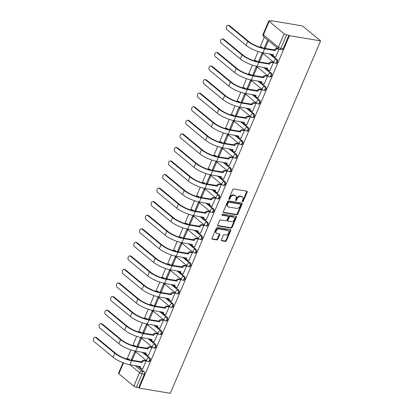 <?xml version="1.0" encoding="UTF-8"?>
<svg xmlns="http://www.w3.org/2000/svg" width="414" height="414" viewBox="0 0 414 414"><rect width="100%" height="100%" fill="white"/><g stroke="black" fill="none" stroke-linecap="round" stroke-linejoin="round"><path stroke-width="0.62" d="M242.547 201.706A0.673 0.481 129.5 0 0 243.308 201.194L247.174 192.127A0.963 0.688 129.5 0 0 247.065 191.263A0.963 0.688 129.5 0 0 246.816 191.154L233.786 188.965A0.963 0.688 129.5 0 0 232.699 189.7L228.833 198.767A0.673 0.481 129.5 0 0 229.842 198.937L230.344 197.763A3.079 2.199 129.5 0 1 233.827 195.418L234.914 195.605A3.079 2.199 129.5 0 1 235.706 195.957A3.079 2.199 129.5 0 1 236.063 198.72L235.561 199.895A0.673 0.481 129.5 0 0 236.575 200.065L237.077 198.891A3.079 2.199 129.5 0 1 240.56 196.552L241.641 196.733A3.079 2.199 129.5 0 1 242.438 197.085A3.079 2.199 129.5 0 1 242.795 199.853L242.293 201.023A0.673 0.481 129.5 0 0 242.547 201.706M242.237 201.256A0.673 0.481 129.5 0 0 242.78 200.759L246.646 191.692A0.963 0.688 129.5 0 0 246.718 191.139M228.771 198.994A0.673 0.481 129.5 0 0 229.315 198.497L229.817 197.328L230.344 197.763M235.504 200.128A0.673 0.481 129.5 0 0 236.047 199.631L236.549 198.456L237.077 198.891M135.787 346.399L134.871 345.643A1.961 1.268 -80.5 0 0 134.457 345.447L133.644 345.312A1.961 1.268 99.5 0 1 134.058 345.504L134.892 346.192M141.572 332.835L140.656 332.08A1.961 1.268 -80.5 0 0 140.237 331.883L139.425 331.749A1.961 1.268 99.5 0 1 139.844 331.945L140.677 332.628M147.358 319.277L146.437 318.521A1.961 1.268 -80.5 0 0 146.023 318.325L145.21 318.19A1.961 1.268 99.5 0 1 145.63 318.382L146.458 319.07M153.144 305.718L152.223 304.958A1.961 1.268 -80.5 0 0 151.809 304.766L150.996 304.626A1.961 1.268 99.5 0 1 151.41 304.823L152.243 305.511M158.924 292.155L158.008 291.399A1.961 1.268 -80.5 0 0 157.589 291.202L156.782 291.068A1.961 1.268 99.5 0 1 157.196 291.265L158.029 291.948M164.71 278.596L163.794 277.841A1.961 1.268 -80.5 0 0 163.375 277.644L162.562 277.504A1.961 1.268 99.5 0 1 162.981 277.701L163.815 278.389M170.496 265.032L169.574 264.277A1.961 1.268 -80.5 0 0 169.16 264.08L168.348 263.946A1.961 1.268 99.5 0 1 168.767 264.142L169.595 264.825M176.276 251.474L175.36 250.718A1.961 1.268 -80.5 0 0 174.941 250.522L174.134 250.387A1.961 1.268 99.5 0 1 174.548 250.579L175.381 251.267M182.062 237.91L181.146 237.155A1.961 1.268 -80.5 0 0 180.727 236.958L179.914 236.824A1.961 1.268 99.5 0 1 180.333 237.02L181.166 237.703M187.847 224.352L186.926 223.596A1.961 1.268 -80.5 0 0 186.512 223.4L185.7 223.265A1.961 1.268 99.5 0 1 186.119 223.456L186.947 224.145M193.633 210.793L192.712 210.033A1.961 1.268 -80.5 0 0 192.298 209.841L191.485 209.701A1.961 1.268 99.5 0 1 191.899 209.898L192.733 210.586M199.413 197.23L198.497 196.474A1.961 1.268 -80.5 0 0 198.078 196.277L197.271 196.143A1.961 1.268 99.5 0 1 197.685 196.339L198.518 197.023M205.199 183.671L204.283 182.91A1.961 1.268 -80.5 0 0 203.864 182.719L203.051 182.579A1.961 1.268 99.5 0 1 203.471 182.776L204.304 183.464M210.985 170.107L210.064 169.352A1.961 1.268 -80.5 0 0 209.65 169.155L208.837 169.021A1.961 1.268 99.5 0 1 209.256 169.217L210.084 169.9M216.765 156.549L215.849 155.793A1.961 1.268 -80.5 0 0 215.43 155.597L214.623 155.462A1.961 1.268 99.5 0 1 215.037 155.654L215.87 156.342M222.551 142.985L221.635 142.23A1.961 1.268 -80.5 0 0 221.216 142.033L220.403 141.898A1.961 1.268 99.5 0 1 220.822 142.095L221.656 142.778M228.337 129.427L227.415 128.671A1.961 1.268 -80.5 0 0 227.001 128.475L226.189 128.34A1.961 1.268 99.5 0 1 226.608 128.531L227.436 129.22M234.117 115.868L233.201 115.108A1.961 1.268 -80.5 0 0 232.787 114.916L231.975 114.776A1.961 1.268 99.5 0 1 232.389 114.973L233.222 115.661M239.903 102.305L238.987 101.549A1.961 1.268 -80.5 0 0 238.567 101.352L237.76 101.218A1.961 1.268 99.5 0 1 238.174 101.414L239.007 102.098M245.688 88.746L244.772 87.985A1.961 1.268 -80.5 0 0 244.353 87.794L243.541 87.654A1.961 1.268 99.5 0 1 243.96 87.851L244.793 88.539M251.474 75.182L250.553 74.427A1.961 1.268 -80.5 0 0 250.139 74.23L249.326 74.096A1.961 1.268 99.5 0 1 249.745 74.292L250.573 74.975M257.254 61.624L256.338 60.868A1.961 1.268 -80.5 0 0 255.919 60.672L255.112 60.532A1.961 1.268 99.5 0 1 255.526 60.729L256.359 61.417M263.04 48.06L262.124 47.305A1.961 1.268 -80.5 0 0 261.705 47.108L260.892 46.973A1.961 1.268 99.5 0 1 261.312 47.17L262.145 47.853M221.381 239.778A0.963 0.688 129.5 0 0 221.495 240.643A0.963 0.688 129.5 0 0 221.744 240.757L225.397 241.367A0.963 0.688 129.5 0 0 226.484 240.637L230.779 230.567A0.963 0.688 129.5 0 0 230.67 229.703A0.963 0.688 129.5 0 0 230.422 229.594L217.391 227.405A0.963 0.688 129.5 0 0 216.305 228.14L212.009 238.205A0.963 0.688 129.5 0 0 212.118 239.069A0.963 0.688 129.5 0 0 212.366 239.183L216.786 239.923A0.963 0.688 129.5 0 0 217.873 239.188L219.71 234.883A0.963 0.688 129.5 0 0 219.596 234.019A0.963 0.688 129.5 0 0 219.348 233.905L217.159 233.537A2.577 1.837 129.5 0 1 216.496 233.242A2.577 1.837 129.5 0 1 216.424 230.494A2.577 1.837 129.5 0 1 219.104 228.973L227.684 230.417A2.577 1.837 129.5 0 1 228.347 230.712A2.577 1.837 129.5 0 1 228.419 233.46A2.577 1.837 129.5 0 1 225.739 234.981L224.305 234.738A0.963 0.688 129.5 0 0 223.218 235.473L221.381 239.778M139.166 388.078L289.479 35.671L320.602 40.893L170.289 393.3L139.166 388.078L138.638 387.639L136.351 387.256A1.961 0.523 -156.9 0 1 133.815 386.138L118.839 373.785A1.961 0.523 -156.9 0 1 118.507 373.262L123.01 362.705M236.715 214.83A0.963 0.688 129.5 0 0 237.802 214.1L242.097 204.035A0.963 0.688 129.5 0 0 241.988 203.171A0.963 0.688 129.5 0 0 241.74 203.057L228.709 200.873A0.963 0.688 129.5 0 0 227.622 201.602L223.327 211.673A0.963 0.688 129.5 0 0 223.436 212.532A0.963 0.688 129.5 0 0 223.684 212.646L236.715 214.83L236.187 214.395A0.963 0.688 129.5 0 0 237.274 213.665L241.569 203.595A0.963 0.688 129.5 0 0 241.636 203.041M236.441 217.298L232.145 227.369A0.963 0.688 129.5 0 1 231.059 228.098L218.028 225.915A0.963 0.688 129.5 0 1 217.78 225.801A0.963 0.688 129.5 0 1 217.666 224.937L219.503 220.631A0.963 0.688 129.5 0 1 220.595 219.896L225.878 220.786A0.963 0.688 129.5 0 0 226.965 220.051L228.186 217.195A0.963 0.688 129.5 0 0 228.073 216.331A0.963 0.688 129.5 0 0 227.824 216.222L222.323 215.296A0.673 0.481 129.5 0 1 222.83 214.1L236.078 216.325A0.963 0.688 129.5 0 1 236.327 216.434A0.963 0.688 129.5 0 1 236.441 217.298L235.908 216.864L231.617 226.934L232.145 227.369M129.085 359.202L126.803 358.819A1.961 1.268 99.5 0 0 126.384 358.622L128.671 359.005A1.961 1.268 99.5 0 1 129.085 359.202L130.006 359.957M137.251 365.935L144.067 371.555L141.779 371.172A1.961 1.268 99.5 0 1 142.095 373.78L136.351 387.256M269.152 21.378L263.402 34.854L278.384 47.206L284.128 33.731L269.152 21.378A1.961 0.523 23.1 0 1 268.821 20.855A1.961 0.523 23.1 0 1 269.566 20.752L271.853 21.135L271.325 20.7L271.186 21.026M264.303 37.167L260.106 47.005M258.155 51.569L254.32 60.563M252.374 65.133L248.535 74.122M246.589 78.691L242.754 87.685M240.803 92.255L236.968 101.244M235.023 105.813L231.183 114.807M229.237 119.372L225.402 128.366M223.451 132.935L219.617 141.93M217.666 146.494L213.831 155.488M211.885 160.058L208.051 169.052M206.1 173.616L202.265 182.61M200.314 187.18L196.479 196.169M194.533 200.738L190.694 209.732M188.748 214.302L184.913 223.291M182.962 227.86L179.127 236.855M177.176 241.419L173.342 250.413M171.396 254.983L167.561 263.977M165.61 268.541L161.776 277.535M159.825 282.105L155.99 291.094M154.044 295.663L150.204 304.657M148.259 309.227L144.424 318.216M142.473 322.785L138.638 331.78M136.687 336.344L132.853 345.338M130.907 349.908L127.134 358.752M271.325 20.7L302.443 25.922L320.602 40.893M284.128 33.731A1.961 0.523 23.1 0 0 286.664 34.848L280.915 48.324A1.961 1.268 99.5 0 1 279.533 49.385L281.82 49.768A1.961 1.268 99.5 0 0 283.202 48.707L280.915 48.324A1.961 0.523 23.1 0 1 278.384 47.206A1.961 1.402 129.5 0 0 278.612 48.966A1.961 1.961 0 0 0 279.533 49.385M289.479 35.671L288.951 35.237L286.664 34.848M267.687 39.956L264.406 47.662L265.405 47.827M264.406 47.662L265.198 48.314L268.484 40.613M275.662 56.941L279.103 49.261M269.876 70.504L273.338 62.783L272.51 62.203M258.621 61.22L259.412 61.872L262.75 54.053L261.958 53.396L258.621 61.22L259.619 61.386M264.091 84.063L267.553 76.342L266.725 75.762M252.835 74.779L253.632 75.436L256.965 67.611L256.173 66.959L252.835 74.779L253.839 74.95M258.31 97.621L261.767 89.9L260.944 89.326M247.049 88.342L247.846 88.994L251.184 81.175L250.387 80.518L247.049 88.342L248.053 88.508M252.524 111.185L255.987 103.464L255.159 102.884M241.269 101.901L242.061 102.558L245.398 94.734L244.607 94.076L241.269 101.901L242.268 102.072M246.739 124.743L250.201 117.022L249.373 116.443M235.483 115.465L236.275 116.117L239.613 108.292L238.821 107.64L235.483 115.465L236.487 115.63M240.953 138.307L244.415 130.586L243.592 130.006M229.698 129.023L230.494 129.68L233.832 121.856L233.035 121.198L229.698 129.023L230.701 129.194M235.173 151.866L238.635 144.144L237.807 143.565M223.917 142.587L224.709 143.239L228.047 135.414L227.25 134.762L223.917 142.587L224.916 142.752M229.387 165.429L232.849 157.708L232.021 157.129M218.131 156.145L218.923 156.802L222.261 148.978L221.469 148.321L218.131 156.145L219.13 156.311M223.601 178.988L227.063 171.267L226.235 170.687M212.346 169.704L213.143 170.361L216.475 162.536L215.684 161.884L212.346 169.704L213.35 169.875M217.821 192.546L221.278 184.825L220.455 184.251M206.56 183.267L207.357 183.919L210.695 176.1L209.898 175.443L206.56 183.267L207.564 183.433M212.035 206.11L215.497 198.389L214.669 197.809M200.78 196.826L201.571 197.483L204.909 189.659L204.118 189.007L200.78 196.826L201.778 196.997M206.25 219.668L209.712 211.947L208.884 211.368M194.994 210.39L195.786 211.042L199.124 203.217L198.332 202.565L194.994 210.39L195.998 210.555M200.464 233.232L203.926 225.511L203.103 224.931M189.208 223.948L190.005 224.605L193.343 216.781L192.546 216.124L189.208 223.948L190.212 224.119M194.683 246.791L198.146 239.069L197.318 238.49M183.428 237.512L184.22 238.164L187.558 230.339L186.761 229.687L183.428 237.512L184.427 237.677M188.898 260.354L192.36 252.633L191.532 252.054M177.642 251.07L178.434 251.728L181.772 243.903L180.98 243.246L177.642 251.07L178.641 251.241M183.112 273.913L186.574 266.192L185.746 265.612M171.857 264.629L172.654 265.286L175.986 257.461L175.194 256.809L171.857 264.629L172.861 264.8M177.332 287.471L180.789 279.75L179.966 279.176M166.076 278.192L166.868 278.845L170.206 271.025L169.409 270.368L166.076 278.192L167.075 278.358M171.546 301.035L175.008 293.314L174.18 292.734M160.29 291.751L161.082 292.408L164.42 284.584L163.628 283.932L160.29 291.751L161.289 291.922M165.76 314.593L169.222 306.872L168.394 306.293M154.505 305.315L155.302 305.967L158.634 298.142L157.843 297.49L154.505 305.315L155.509 305.48M159.98 328.157L163.437 320.436L162.614 319.856M148.719 318.873L149.516 319.53L152.854 311.706L152.057 311.049L148.719 318.873L149.723 319.044M154.194 341.716L157.656 333.994L156.828 333.415M142.939 332.437L143.73 333.089L147.068 325.264L146.277 324.612L142.939 332.437L143.937 332.602M148.409 355.279L151.871 347.558L151.043 346.979M137.153 345.995L137.945 346.653L141.283 338.828L140.491 338.171L137.153 345.995L138.157 346.166M142.623 368.838L146.085 361.117L145.257 360.537M131.367 359.554L132.164 360.211L135.502 352.386L134.705 351.734L131.367 359.554L132.371 359.725M143.032 352.371L149.852 357.996L149.04 357.856A1.961 1.268 99.5 0 1 149.47 360.144A1.961 1.268 99.5 0 1 147.974 361.531L148.786 361.665A1.961 1.268 -80.5 0 0 150.282 360.284A1.961 1.268 -80.5 0 0 149.852 357.996M148.817 338.812L155.633 344.432L154.826 344.298A1.961 1.268 99.5 0 1 155.255 346.585A1.961 1.268 99.5 0 1 153.76 347.967L154.567 348.107A1.961 1.268 -80.5 0 0 156.068 346.72A1.961 1.268 -80.5 0 0 155.633 344.432M154.603 325.249L161.419 330.874L160.606 330.734A1.961 1.268 99.5 0 1 161.041 333.027A1.961 1.268 99.5 0 1 159.54 334.409L160.353 334.543A1.961 1.268 -80.5 0 0 161.853 333.161A1.961 1.268 -80.5 0 0 161.419 330.874M160.384 311.69L167.204 317.31L166.392 317.176A1.961 1.268 99.5 0 1 166.821 319.463A1.961 1.268 99.5 0 1 165.326 320.85L166.138 320.985A1.961 1.268 -80.5 0 0 167.634 319.598A1.961 1.268 -80.5 0 0 167.204 317.31M166.169 298.132L172.985 303.752L172.177 303.612A1.961 1.268 99.5 0 1 172.607 305.905A1.961 1.268 99.5 0 1 171.111 307.286L171.919 307.421A1.961 1.268 -80.5 0 0 173.419 306.039A1.961 1.268 -80.5 0 0 172.985 303.752M171.955 284.568L178.77 290.188L177.958 290.054A1.961 1.268 99.5 0 1 178.393 292.341A1.961 1.268 99.5 0 1 176.892 293.728L177.704 293.862A1.961 1.268 -80.5 0 0 179.205 292.481A1.961 1.268 -80.5 0 0 178.77 290.188M177.741 271.01L184.556 276.63L183.744 276.495A1.961 1.268 99.5 0 1 184.178 278.782A1.961 1.268 99.5 0 1 182.677 280.164L183.49 280.304A1.961 1.268 -80.5 0 0 184.986 278.917A1.961 1.268 -80.5 0 0 184.556 276.63M183.521 257.446L190.342 263.066L189.529 262.931A1.961 1.268 99.5 0 1 189.959 265.219A1.961 1.268 99.5 0 1 188.463 266.606L189.276 266.74A1.961 1.268 -80.5 0 0 190.771 265.358A1.961 1.268 -80.5 0 0 190.342 263.066M189.307 243.887L196.122 249.507L195.315 249.373A1.961 1.268 99.5 0 1 195.744 251.66A1.961 1.268 99.5 0 1 194.249 253.042L195.056 253.182A1.961 1.268 -80.5 0 0 196.557 251.795A1.961 1.268 -80.5 0 0 196.122 249.507M195.092 230.324L201.908 235.949L201.095 235.809A1.961 1.268 99.5 0 1 201.53 238.102A1.961 1.268 99.5 0 1 200.029 239.483L200.842 239.618A1.961 1.268 -80.5 0 0 202.342 238.236A1.961 1.268 -80.5 0 0 201.908 235.949M200.873 216.765L207.693 222.385L206.881 222.251A1.961 1.268 99.5 0 1 207.31 224.538A1.961 1.268 99.5 0 1 205.815 225.925L206.627 226.06A1.961 1.268 -80.5 0 0 208.123 224.673A1.961 1.268 -80.5 0 0 207.693 222.385M206.658 203.207L213.474 208.827L212.667 208.687A1.961 1.268 99.5 0 1 213.096 210.98A1.961 1.268 99.5 0 1 211.601 212.361L212.408 212.496A1.961 1.268 -80.5 0 0 213.909 211.114A1.961 1.268 -80.5 0 0 213.474 208.827M212.444 189.643L219.26 195.263L218.447 195.129A1.961 1.268 99.5 0 1 218.882 197.416A1.961 1.268 99.5 0 1 217.381 198.803L218.194 198.937A1.961 1.268 -80.5 0 0 219.694 197.556A1.961 1.268 -80.5 0 0 219.26 195.263M218.23 176.085L225.045 181.705L224.233 181.57A1.961 1.268 99.5 0 1 224.667 183.857A1.961 1.268 99.5 0 1 223.167 185.239L223.979 185.379A1.961 1.268 -80.5 0 0 225.475 183.992A1.961 1.268 -80.5 0 0 225.045 181.705M224.01 162.521L230.831 168.141L230.018 168.006A1.961 1.268 99.5 0 1 230.448 170.294A1.961 1.268 99.5 0 1 228.952 171.681L229.765 171.815A1.961 1.268 -80.5 0 0 231.26 170.433A1.961 1.268 -80.5 0 0 230.831 168.141M229.796 148.962L236.611 154.582L235.804 154.448A1.961 1.268 99.5 0 1 236.234 156.735A1.961 1.268 99.5 0 1 234.738 158.117L235.545 158.257A1.961 1.268 -80.5 0 0 237.046 156.87A1.961 1.268 -80.5 0 0 236.611 154.582M235.582 135.399L242.397 141.024L241.585 140.884A1.961 1.268 99.5 0 1 242.019 143.177A1.961 1.268 99.5 0 1 240.518 144.558L241.331 144.693A1.961 1.268 -80.5 0 0 242.827 143.311A1.961 1.268 -80.5 0 0 242.397 141.024M241.362 121.84L248.183 127.46L247.37 127.326A1.961 1.268 99.5 0 1 247.8 129.613A1.961 1.268 99.5 0 1 246.304 131L247.117 131.135A1.961 1.268 -80.5 0 0 248.612 129.748A1.961 1.268 -80.5 0 0 248.183 127.46M247.148 108.277L253.963 113.902L253.156 113.762A1.961 1.268 99.5 0 1 253.585 116.055A1.961 1.268 99.5 0 1 252.09 117.436L252.897 117.571A1.961 1.268 -80.5 0 0 254.398 116.189A1.961 1.268 -80.5 0 0 253.963 113.902M252.933 94.718L259.749 100.338L258.936 100.204A1.961 1.268 99.5 0 1 259.371 102.491A1.961 1.268 99.5 0 1 257.87 103.878L258.683 104.012A1.961 1.268 -80.5 0 0 260.183 102.631A1.961 1.268 -80.5 0 0 259.749 100.338M258.719 81.16L265.534 86.78L264.722 86.645A1.961 1.268 99.5 0 1 265.157 88.932A1.961 1.268 99.5 0 1 263.656 90.314L264.468 90.454A1.961 1.268 -80.5 0 0 265.964 89.067A1.961 1.268 -80.5 0 0 265.534 86.78M264.499 67.596L271.32 73.216L270.508 73.081A1.961 1.268 99.5 0 1 270.937 75.369A1.961 1.268 99.5 0 1 269.442 76.756L270.254 76.89A1.961 1.268 -80.5 0 0 271.75 75.508A1.961 1.268 -80.5 0 0 271.32 73.216M270.285 54.037L277.101 59.657L276.293 59.523A1.961 1.268 99.5 0 1 276.723 61.81A1.961 1.268 99.5 0 1 275.222 63.192L276.034 63.332A1.961 1.268 -80.5 0 0 277.535 61.945A1.961 1.268 -80.5 0 0 277.101 59.657M138.638 387.639L144.382 374.168A1.961 1.268 -80.5 0 0 144.067 371.555M288.951 35.237L283.202 48.707M242.438 197.085L241.911 196.65A3.079 2.199 129.5 0 0 241.114 196.298L241.641 196.733M236.549 198.456A3.079 2.199 129.5 0 1 240.027 196.112L241.114 196.298M235.706 195.957L235.178 195.522A3.079 2.199 129.5 0 0 234.381 195.165L234.914 195.605M229.817 197.328A3.079 2.199 129.5 0 1 233.294 194.984L234.381 195.165M223.255 212.227L236.187 214.395M240.684 204.801A0.673 0.481 129.5 0 0 240.43 204.118L228.994 202.198A0.673 0.481 129.5 0 0 228.233 202.71L227.705 203.947A3.079 2.199 129.5 0 0 228.062 206.715A3.079 2.199 129.5 0 0 228.859 207.067L236.673 208.382A3.079 2.199 129.5 0 0 240.156 206.037L240.684 204.801M240.187 203.916A0.673 0.481 129.5 0 0 239.903 203.683L240.43 204.118M228.062 206.715L227.534 206.275A3.079 2.199 129.5 0 1 227.177 203.512L227.705 202.275A0.673 0.481 129.5 0 1 228.466 201.763L239.903 203.683M217.598 225.495L230.526 227.664A0.963 0.688 129.5 0 0 231.617 226.934M228.073 216.331L227.545 215.896A0.963 0.688 129.5 0 0 227.296 215.782L222.013 214.897M231.359 221.707A2.577 1.837 129.5 0 0 234.045 220.186A2.577 1.837 129.5 0 0 233.972 217.438A2.577 1.837 129.5 0 0 233.31 217.138L230.287 216.631A0.963 0.688 129.5 0 0 229.196 217.366L227.979 220.222A0.963 0.688 129.5 0 0 228.088 221.086A0.963 0.688 129.5 0 0 228.337 221.2L231.359 221.707M233.972 217.438L233.444 216.998A2.577 1.837 129.5 0 0 232.777 216.703L233.31 217.138M228.088 221.086L227.56 220.652A0.963 0.688 129.5 0 1 227.446 219.787L228.668 216.931A0.963 0.688 129.5 0 1 229.754 216.196L232.777 216.703M235.908 216.864A0.963 0.688 129.5 0 0 235.98 216.31M228.347 230.712L227.819 230.272A2.577 1.837 129.5 0 0 227.157 229.977L227.684 230.417M216.496 233.242L215.968 232.808A2.577 1.837 129.5 0 1 215.896 230.06A2.577 1.837 129.5 0 1 218.576 228.538L227.157 229.977M211.937 238.764L216.253 239.489A0.963 0.688 129.5 0 0 217.34 238.754L219.182 234.443A0.963 0.688 129.5 0 0 219.249 233.889M221.314 240.337L224.869 240.932A0.963 0.688 129.5 0 0 225.956 240.203L230.251 230.132A0.963 0.688 129.5 0 0 230.319 229.579M228.637 25.554A2.256 1.459 -80.5 0 0 228.161 25.326A2.256 1.459 -80.5 0 0 226.437 26.92A2.256 1.459 -80.5 0 0 226.934 29.554L246.092 45.354L247.8 41.353L228.637 25.554L229.599 25.715L248.757 41.514A11.768 3.136 23.1 0 0 263.956 48.236L274.596 49.882A1.961 1.402 -50.5 0 1 276.811 48.391L278.198 48.624M228.161 25.326L229.118 25.487A2.256 1.459 99.5 0 1 229.599 25.715M274.539 50.011L275.227 50.58L264.644 48.805A13.041 3.478 -156.9 0 1 247.8 41.353M278.989 49.209L277.499 48.961A1.961 1.402 129.5 0 0 275.284 50.451L275.227 50.58M246.092 45.354A13.041 3.478 -156.9 0 0 262.942 52.806L273.468 54.71A1.961 1.402 129.5 0 0 273.695 56.47L273.007 55.906A1.961 1.402 -50.5 0 1 272.676 54.436M273.695 56.47A1.961 1.402 129.5 0 0 274.203 56.697L275.817 56.966M222.856 39.113A2.256 1.459 -80.5 0 0 222.375 38.89A2.256 1.459 -80.5 0 0 220.652 40.479A2.256 1.459 -80.5 0 0 221.148 43.113L240.311 58.912L242.014 54.912L222.856 39.113L223.814 39.273L242.971 55.078A11.768 3.136 23.1 0 0 258.176 61.8L268.81 63.445A1.961 1.402 -50.5 0 1 271.03 61.955L272.666 62.229M222.375 38.89L223.332 39.051A2.256 1.459 99.5 0 1 223.814 39.273M268.758 63.575L269.447 64.144L258.864 62.364A13.041 3.478 -156.9 0 1 242.014 54.912M273.333 62.793L271.719 62.519A1.961 1.402 129.5 0 0 269.498 64.01L269.447 64.144M240.311 58.912A13.041 3.478 -156.9 0 0 257.156 66.364L267.682 68.269A1.961 1.402 129.5 0 0 267.91 70.033L267.221 69.464A1.961 1.402 -50.5 0 1 266.89 67.999M267.91 70.033A1.961 1.402 129.5 0 0 268.417 70.256L270.031 70.53M217.071 52.676A2.256 1.459 -80.5 0 0 216.589 52.449A2.256 1.459 -80.5 0 0 214.866 54.043A2.256 1.459 -80.5 0 0 215.363 56.671L234.526 72.476L236.228 68.476L217.071 52.676L218.028 52.837L237.191 68.636A11.768 3.136 23.1 0 0 252.39 75.358L263.03 77.004A1.961 1.402 -50.5 0 1 265.245 75.514L266.885 75.788M216.589 52.449L217.547 52.609A2.256 1.459 99.5 0 1 218.028 52.837M262.973 77.133L263.661 77.703L253.078 75.928A13.041 3.478 -156.9 0 1 236.228 68.476M267.547 76.352L265.933 76.083A1.961 1.402 129.5 0 0 263.718 77.573L263.661 77.703M234.526 72.476A13.041 3.478 -156.9 0 0 251.37 79.923L261.902 81.832A1.961 1.402 129.5 0 0 262.129 83.592L261.441 83.023A1.961 1.402 -50.5 0 1 261.11 81.558M262.129 83.592A1.961 1.402 129.5 0 0 262.631 83.819L264.246 84.089M211.285 66.235A2.256 1.459 -80.5 0 0 210.804 66.012A2.256 1.459 -80.5 0 0 209.086 67.601A2.256 1.459 -80.5 0 0 209.582 70.235L228.74 86.034L230.448 82.034L211.285 66.235L212.242 66.395L231.405 82.195A11.768 3.136 23.1 0 0 246.604 88.922L257.244 90.568A1.961 1.402 -50.5 0 1 259.459 89.072L261.099 89.352M210.804 66.012L211.766 66.173A2.256 1.459 99.5 0 1 212.242 66.395M257.187 90.697L257.875 91.261L247.293 89.486A13.041 3.478 -156.9 0 1 230.448 82.034M261.762 89.916L260.147 89.641A1.961 1.402 129.5 0 0 257.932 91.132L257.875 91.261M228.74 86.034A13.041 3.478 -156.9 0 0 245.59 93.486L256.116 95.391A1.961 1.402 129.5 0 0 256.344 97.155L255.655 96.586A1.961 1.402 -50.5 0 1 255.324 95.122M256.344 97.155A1.961 1.402 129.5 0 0 256.851 97.378L258.465 97.647M205.499 79.798A2.256 1.459 -80.5 0 0 205.023 79.571A2.256 1.459 -80.5 0 0 203.3 81.165A2.256 1.459 -80.5 0 0 203.797 83.794L222.955 99.593L224.662 95.598L205.499 79.798L206.462 79.959L225.62 95.758A11.768 3.136 23.1 0 0 240.824 102.481L251.458 104.126A1.961 1.402 -50.5 0 1 253.678 102.636L255.314 102.91M205.023 79.571L205.981 79.731A2.256 1.459 99.5 0 1 206.462 79.959M251.407 104.256L252.095 104.825L241.512 103.05A13.041 3.478 -156.9 0 1 224.662 95.598M255.981 103.474L254.367 103.205A1.961 1.402 129.5 0 0 252.147 104.695L252.095 104.825M222.955 99.593A13.041 3.478 -156.9 0 0 239.804 107.045L250.33 108.954A1.961 1.402 129.5 0 0 250.558 110.714L249.87 110.145A1.961 1.402 -50.5 0 1 249.538 108.68M250.558 110.714A1.961 1.402 129.5 0 0 251.065 110.942L252.68 111.211M199.719 93.357A2.256 1.459 -80.5 0 0 199.237 93.134A2.256 1.459 -80.5 0 0 197.514 94.723A2.256 1.459 -80.5 0 0 198.011 97.357L217.174 113.157L218.877 109.156L199.719 93.357L200.676 93.517L219.839 109.317A11.768 3.136 23.1 0 0 235.038 116.039L245.678 117.685A1.961 1.402 -50.5 0 1 247.893 116.194L249.528 116.469M199.237 93.134L200.195 93.295A2.256 1.459 99.5 0 1 200.676 93.517M245.621 117.819L246.309 118.383L235.726 116.608A13.041 3.478 -156.9 0 1 218.877 109.156M250.196 117.033L248.581 116.764A1.961 1.402 129.5 0 0 246.366 118.254L246.309 118.383M217.174 113.157A13.041 3.478 -156.9 0 0 234.019 120.609L244.545 122.513A1.961 1.402 129.5 0 0 244.772 124.272L244.084 123.708A1.961 1.402 -50.5 0 1 243.758 122.239M244.772 124.272A1.961 1.402 129.5 0 0 245.279 124.5L246.894 124.769M193.933 106.915A2.256 1.459 -80.5 0 0 193.452 106.693A2.256 1.459 -80.5 0 0 191.729 108.287A2.256 1.459 -80.5 0 0 192.225 110.916L211.388 126.715L213.096 122.72L193.933 106.915L194.891 107.081L214.054 122.88A11.768 3.136 23.1 0 0 229.252 129.603L239.892 131.248A1.961 1.402 -50.5 0 1 242.107 129.758L243.748 130.032M193.452 106.693L194.414 106.853A2.256 1.459 99.5 0 1 194.891 107.081M239.835 131.378L240.524 131.947L229.941 130.167A13.041 3.478 -156.9 0 1 213.096 122.72M244.41 130.596L242.795 130.322A1.961 1.402 129.5 0 0 240.581 131.818L240.524 131.947M211.388 126.715A13.041 3.478 -156.9 0 0 228.238 134.167L238.764 136.077A1.961 1.402 129.5 0 0 238.992 137.836L238.304 137.267A1.961 1.402 -50.5 0 1 237.972 135.802M238.992 137.836A1.961 1.402 129.5 0 0 239.494 138.059L241.114 138.333M188.147 120.479A2.256 1.459 -80.5 0 0 187.671 120.251A2.256 1.459 -80.5 0 0 185.948 121.845A2.256 1.459 -80.5 0 0 186.445 124.479L205.603 140.279L207.31 136.278L188.147 120.479L189.11 120.64L208.268 136.439A11.768 3.136 23.1 0 0 223.472 143.161L234.107 144.807A1.961 1.402 -50.5 0 1 236.322 143.316L237.962 143.591M187.671 120.251L188.629 120.417A2.256 1.459 99.5 0 1 189.11 120.64M234.05 144.941L234.738 145.505L224.155 143.73A13.041 3.478 -156.9 0 1 207.31 136.278M238.63 144.155L237.01 143.886A1.961 1.402 129.5 0 0 234.795 145.376L234.738 145.505M205.603 140.279A13.041 3.478 -156.9 0 0 222.453 147.731L232.978 149.635A1.961 1.402 129.5 0 0 233.206 151.395L232.518 150.831A1.961 1.402 -50.5 0 1 232.187 149.361M233.206 151.395A1.961 1.402 129.5 0 0 233.713 151.622L235.328 151.891M182.367 134.038A2.256 1.459 -80.5 0 0 181.886 133.815A2.256 1.459 -80.5 0 0 180.162 135.404A2.256 1.459 -80.5 0 0 180.659 138.038L199.822 153.837L201.525 149.837L182.367 134.038L183.324 134.198L202.482 150.003A11.768 3.136 23.1 0 0 217.686 156.725L228.321 158.371A1.961 1.402 -50.5 0 1 230.541 156.88L232.176 157.154M181.886 133.815L182.843 133.976A2.256 1.459 99.5 0 1 183.324 134.198M228.269 158.5L228.958 159.069L218.375 157.289A13.041 3.478 -156.9 0 1 201.525 149.837M232.844 157.718L231.229 157.444A1.961 1.402 129.5 0 0 229.009 158.935L228.958 159.069M199.822 153.837A13.041 3.478 -156.9 0 0 216.667 161.289L227.193 163.194A1.961 1.402 129.5 0 0 227.421 164.958L226.732 164.389A1.961 1.402 -50.5 0 1 226.401 162.925M227.421 164.958A1.961 1.402 129.5 0 0 227.928 165.181L229.542 165.455M176.581 147.601A2.256 1.459 -80.5 0 0 176.1 147.374A2.256 1.459 -80.5 0 0 174.377 148.968A2.256 1.459 -80.5 0 0 174.874 151.596L194.037 167.401L195.739 163.401L176.581 147.601L177.539 147.762L196.702 163.561A11.768 3.136 23.1 0 0 211.901 170.283L222.541 171.929A1.961 1.402 -50.5 0 1 224.755 170.439L226.396 170.713M176.1 147.374L177.057 147.534A2.256 1.459 99.5 0 1 177.539 147.762M222.484 172.058L223.172 172.628L212.589 170.853A13.041 3.478 -156.9 0 1 195.739 163.401M227.058 171.277L225.444 171.008A1.961 1.402 129.5 0 0 223.229 172.498L223.172 172.628M194.037 167.401A13.041 3.478 -156.9 0 0 210.881 174.848L221.412 176.757A1.961 1.402 129.5 0 0 221.64 178.517L220.952 177.948A1.961 1.402 -50.5 0 1 220.621 176.483M221.64 178.517A1.961 1.402 129.5 0 0 222.142 178.744L223.762 179.014M170.796 161.16A2.256 1.459 -80.5 0 0 170.32 160.937A2.256 1.459 -80.5 0 0 168.596 162.526A2.256 1.459 -80.5 0 0 169.093 165.16L188.251 180.959L189.959 176.959L170.796 161.16L171.753 161.32L190.916 177.12A11.768 3.136 23.1 0 0 206.115 183.847L216.755 185.493A1.961 1.402 -50.5 0 1 218.97 183.997L220.61 184.277M170.32 160.937L171.277 161.098A2.256 1.459 99.5 0 1 171.753 161.32M216.698 185.622L217.386 186.186L206.803 184.411A13.041 3.478 -156.9 0 1 189.959 176.959M221.273 184.841L219.658 184.566A1.961 1.402 129.5 0 0 217.443 186.057L217.386 186.186M188.251 180.959A13.041 3.478 -156.9 0 0 205.101 188.411L215.627 190.316A1.961 1.402 129.5 0 0 215.854 192.08L215.166 191.511A1.961 1.402 -50.5 0 1 214.835 190.047M215.854 192.08A1.961 1.402 129.5 0 0 216.362 192.303L217.976 192.577M165.01 174.724A2.256 1.459 -80.5 0 0 164.534 174.496A2.256 1.459 -80.5 0 0 162.811 176.09A2.256 1.459 -80.5 0 0 163.307 178.719L182.465 194.518L184.173 190.523L165.01 174.724L165.973 174.884L185.13 190.683A11.768 3.136 23.1 0 0 200.335 197.406L210.969 199.051A1.961 1.402 -50.5 0 1 213.189 197.561L214.825 197.835M164.534 174.496L165.491 174.656A2.256 1.459 99.5 0 1 165.973 174.884M210.917 199.181L211.606 199.75L201.023 197.975A13.041 3.478 -156.9 0 1 184.173 190.523M215.492 198.399L213.878 198.13A1.961 1.402 129.5 0 0 211.657 199.62L211.606 199.75M182.465 194.518A13.041 3.478 -156.9 0 0 199.315 201.97L209.841 203.879A1.961 1.402 129.5 0 0 210.069 205.639L209.38 205.07A1.961 1.402 -50.5 0 1 209.049 203.605M210.069 205.639A1.961 1.402 129.5 0 0 210.576 205.867L212.191 206.136M159.23 188.282A2.256 1.459 -80.5 0 0 158.748 188.059A2.256 1.459 -80.5 0 0 157.025 189.648A2.256 1.459 -80.5 0 0 157.522 192.282L176.685 208.082L178.387 204.081L159.23 188.282L160.187 188.442L179.35 204.242A11.768 3.136 23.1 0 0 194.549 210.964L205.189 212.61A1.961 1.402 -50.5 0 1 207.404 211.119L209.039 211.394M158.748 188.059L159.706 188.22A2.256 1.459 99.5 0 1 160.187 188.442M205.132 212.744L205.82 213.308L195.237 211.533A13.041 3.478 -156.9 0 1 178.387 204.081M209.707 211.958L208.092 211.689A1.961 1.402 129.5 0 0 205.877 213.179L205.82 213.308M176.685 208.082A13.041 3.478 -156.9 0 0 193.529 215.534L204.061 217.438A1.961 1.402 129.5 0 0 204.283 219.197L203.595 218.633A1.961 1.402 -50.5 0 1 203.269 217.169M204.283 219.197A1.961 1.402 129.5 0 0 204.79 219.425L206.405 219.694M153.444 201.841A2.256 1.459 -80.5 0 0 152.963 201.618A2.256 1.459 -80.5 0 0 151.239 203.212A2.256 1.459 -80.5 0 0 151.736 205.841L170.899 221.64L172.607 217.645L153.444 201.841L154.401 202.006L173.564 217.805A11.768 3.136 23.1 0 0 188.763 224.528L199.403 226.173A1.961 1.402 -50.5 0 1 201.618 224.683L203.258 224.957M152.963 201.618L153.925 201.778A2.256 1.459 99.5 0 1 154.401 202.006M199.346 226.303L200.034 226.872L189.452 225.092A13.041 3.478 -156.9 0 1 172.607 217.645M203.921 225.521L202.306 225.247A1.961 1.402 129.5 0 0 200.091 226.743L200.034 226.872M170.899 221.64A13.041 3.478 -156.9 0 0 187.749 229.092L198.275 231.002A1.961 1.402 129.5 0 0 198.503 232.761L197.814 232.192A1.961 1.402 -50.5 0 1 197.483 230.727M198.503 232.761A1.961 1.402 129.5 0 0 199.01 232.984L200.624 233.258M147.658 215.404A2.256 1.459 -80.5 0 0 147.182 215.176A2.256 1.459 -80.5 0 0 145.459 216.77A2.256 1.459 -80.5 0 0 145.956 219.404L165.114 235.204L166.821 231.203L147.658 215.404L148.621 215.565L167.779 231.364A11.768 3.136 23.1 0 0 182.983 238.086L193.617 239.732A1.961 1.402 -50.5 0 1 195.838 238.241L197.473 238.516M147.182 215.176L148.14 215.342A2.256 1.459 99.5 0 1 148.621 215.565M193.561 239.866L194.249 240.43L183.671 238.655A13.041 3.478 -156.9 0 1 166.821 231.203M198.14 239.08L196.521 238.811A1.961 1.402 129.5 0 0 194.306 240.301L194.249 240.43M165.114 235.204A13.041 3.478 -156.9 0 0 181.963 242.656L192.489 244.56A1.961 1.402 129.5 0 0 192.717 246.32L192.029 245.756A1.961 1.402 -50.5 0 1 191.698 244.286M192.717 246.32A1.961 1.402 129.5 0 0 193.224 246.547L194.839 246.816M141.878 228.963A2.256 1.459 -80.5 0 0 141.397 228.74A2.256 1.459 -80.5 0 0 139.673 230.329A2.256 1.459 -80.5 0 0 140.17 232.963L159.333 248.762L161.036 244.762L141.878 228.963L142.835 229.123L161.993 244.928A11.768 3.136 23.1 0 0 177.197 251.65L187.837 253.296A1.961 1.402 -50.5 0 1 190.052 251.805L191.687 252.079M141.397 228.74L142.354 228.901A2.256 1.459 99.5 0 1 142.835 229.123M187.78 253.425L188.468 253.994L177.885 252.214A13.041 3.478 -156.9 0 1 161.036 244.762M192.355 252.643L190.74 252.369A1.961 1.402 129.5 0 0 188.52 253.86L188.468 253.994M159.333 248.762A13.041 3.478 -156.9 0 0 176.178 256.214L186.704 258.124A1.961 1.402 129.5 0 0 186.931 259.883L186.243 259.314A1.961 1.402 -50.5 0 1 185.912 257.85M186.931 259.883A1.961 1.402 129.5 0 0 187.438 260.106L189.053 260.38M136.092 242.526A2.256 1.459 -80.5 0 0 135.611 242.299A2.256 1.459 -80.5 0 0 133.888 243.893A2.256 1.459 -80.5 0 0 134.384 246.521L153.547 262.326L155.25 258.326L136.092 242.526L137.05 242.687L156.213 258.486A11.768 3.136 23.1 0 0 171.412 265.208L182.051 266.854A1.961 1.402 -50.5 0 1 184.266 265.364L185.907 265.638M135.611 242.299L136.573 242.459A2.256 1.459 99.5 0 1 137.05 242.687M181.994 266.983L182.683 267.553L172.1 265.778A13.041 3.478 -156.9 0 1 155.25 258.326M186.569 266.202L184.954 265.933A1.961 1.402 129.5 0 0 182.74 267.423L182.683 267.553M153.547 262.326A13.041 3.478 -156.9 0 0 170.397 269.773L180.923 271.682A1.961 1.402 129.5 0 0 181.151 273.442L180.463 272.878A1.961 1.402 -50.5 0 1 180.131 271.408M181.151 273.442A1.961 1.402 129.5 0 0 181.653 273.67L183.273 273.939M130.306 256.085A2.256 1.459 -80.5 0 0 129.83 255.862A2.256 1.459 -80.5 0 0 128.107 257.451A2.256 1.459 -80.5 0 0 128.604 260.085L147.762 275.884L149.47 271.884L130.306 256.085L131.264 256.245L150.427 272.045A11.768 3.136 23.1 0 0 165.626 278.772L176.266 280.418A1.961 1.402 -50.5 0 1 178.481 278.927L180.121 279.202M129.83 255.862L130.788 256.023A2.256 1.459 99.5 0 1 131.264 256.245M176.209 280.547L176.897 281.111L166.314 279.336A13.041 3.478 -156.9 0 1 149.47 271.884M180.789 279.766L179.169 279.491A1.961 1.402 129.5 0 0 176.954 280.982L176.897 281.111M147.762 275.884A13.041 3.478 -156.9 0 0 164.612 283.336L175.138 285.241A1.961 1.402 129.5 0 0 175.365 287.005L174.677 286.436A1.961 1.402 -50.5 0 1 174.346 284.972M175.365 287.005A1.961 1.402 129.5 0 0 175.872 287.228L177.487 287.502M124.521 269.649A2.256 1.459 -80.5 0 0 124.045 269.421A2.256 1.459 -80.5 0 0 122.321 271.015A2.256 1.459 -80.5 0 0 122.818 273.644L141.976 289.443L143.684 285.448L124.521 269.649L125.483 269.809L144.641 285.608A11.768 3.136 23.1 0 0 159.845 292.331L170.48 293.976A1.961 1.402 -50.5 0 1 172.7 292.486L174.335 292.76M124.045 269.421L125.002 269.581A2.256 1.459 99.5 0 1 125.483 269.809M170.428 294.106L171.117 294.675L160.534 292.9A13.041 3.478 -156.9 0 1 143.684 285.448M175.003 293.324L173.388 293.055A1.961 1.402 129.5 0 0 171.168 294.545L171.117 294.675M141.976 289.443A13.041 3.478 -156.9 0 0 158.826 296.895L169.352 298.804A1.961 1.402 129.5 0 0 169.58 300.564L168.891 299.995A1.961 1.402 -50.5 0 1 168.56 298.53M169.58 300.564A1.961 1.402 129.5 0 0 170.087 300.792L171.701 301.061M118.74 283.207A2.256 1.459 -80.5 0 0 118.259 282.985A2.256 1.459 -80.5 0 0 116.536 284.573A2.256 1.459 -80.5 0 0 117.033 287.207L136.196 303.007L137.898 299.006L118.74 283.207L119.698 283.367L138.861 299.167A11.768 3.136 23.1 0 0 154.06 305.889L164.7 307.54A1.961 1.402 -50.5 0 1 166.914 306.044L168.555 306.324M118.259 282.985L119.216 283.145A2.256 1.459 99.5 0 1 119.698 283.367M164.643 307.669L165.331 308.233L154.748 306.458A13.041 3.478 -156.9 0 1 137.898 299.006M169.217 306.883L167.603 306.614A1.961 1.402 129.5 0 0 165.388 308.104L165.331 308.233M136.196 303.007A13.041 3.478 -156.9 0 0 153.04 310.459L163.571 312.363A1.961 1.402 129.5 0 0 163.794 314.123L163.111 313.558A1.961 1.402 -50.5 0 1 162.78 312.094M163.794 314.123A1.961 1.402 129.5 0 0 164.301 314.35L165.916 314.619M112.955 296.771A2.256 1.459 -80.5 0 0 112.473 296.543A2.256 1.459 -80.5 0 0 110.75 298.137A2.256 1.459 -80.5 0 0 111.247 300.766L130.41 316.565L132.118 312.57L112.955 296.771L113.912 296.931L133.075 312.73A11.768 3.136 23.1 0 0 148.274 319.453L158.914 321.098A1.961 1.402 -50.5 0 1 161.129 319.608L162.769 319.882M112.473 296.543L113.436 296.703A2.256 1.459 99.5 0 1 113.912 296.931M158.857 321.228L159.545 321.797L148.962 320.022A13.041 3.478 -156.9 0 1 132.118 312.57M163.432 320.446L161.817 320.172A1.961 1.402 129.5 0 0 159.602 321.668L159.545 321.797M130.41 316.565A13.041 3.478 -156.9 0 0 147.26 324.017L157.786 325.927A1.961 1.402 129.5 0 0 158.013 327.686L157.325 327.117A1.961 1.402 -50.5 0 1 156.994 325.652M158.013 327.686A1.961 1.402 129.5 0 0 158.521 327.909L160.135 328.183M107.169 310.329A2.256 1.459 -80.5 0 0 106.693 310.107A2.256 1.459 -80.5 0 0 104.97 311.695A2.256 1.459 -80.5 0 0 105.466 314.329L124.624 330.129L126.332 326.128L107.169 310.329L108.132 310.49L127.289 326.289A11.768 3.136 23.1 0 0 142.494 333.011L153.128 334.657A1.961 1.402 -50.5 0 1 155.348 333.166L156.984 333.441M106.693 310.107L107.65 310.267A2.256 1.459 99.5 0 1 108.132 310.49M153.071 334.791L153.76 335.356L143.182 333.58A13.041 3.478 -156.9 0 1 126.332 326.128M157.651 334.005L156.037 333.736A1.961 1.402 129.5 0 0 153.817 335.226L153.76 335.356M124.624 330.129A13.041 3.478 -156.9 0 0 141.474 337.581L152 339.485A1.961 1.402 129.5 0 0 152.228 341.245L151.54 340.681A1.961 1.402 -50.5 0 1 151.208 339.211M152.228 341.245A1.961 1.402 129.5 0 0 152.735 341.472L154.35 341.741M101.389 323.888A2.256 1.459 -80.5 0 0 100.907 323.665A2.256 1.459 -80.5 0 0 99.184 325.254A2.256 1.459 -80.5 0 0 99.681 327.888L118.844 343.687L120.546 339.692L101.389 323.888L102.346 324.048L121.504 339.853A11.768 3.136 23.1 0 0 136.708 346.575L147.348 348.221A1.961 1.402 -50.5 0 1 149.563 346.73L151.198 347.004M100.907 323.665L101.865 323.826A2.256 1.459 99.5 0 1 102.346 324.048M147.291 348.35L147.979 348.919L137.396 347.139A13.041 3.478 -156.9 0 1 120.546 339.692M151.866 347.569L150.251 347.294A1.961 1.402 129.5 0 0 148.036 348.785L147.979 348.919M118.844 343.687A13.041 3.478 -156.9 0 0 135.688 351.139L146.214 353.049A1.961 1.402 129.5 0 0 146.442 354.808L145.754 354.239A1.961 1.402 -50.5 0 1 145.423 352.775M146.442 354.808A1.961 1.402 129.5 0 0 146.949 355.031L148.564 355.305M95.603 337.451A2.256 1.459 -80.5 0 0 95.122 337.224A2.256 1.459 -80.5 0 0 93.398 338.818A2.256 1.459 -80.5 0 0 93.895 341.452L113.058 357.251L114.766 353.251L95.603 337.451L96.56 337.612L115.723 353.411A11.768 3.136 23.1 0 0 130.922 360.133L141.562 361.779A1.961 1.402 -50.5 0 1 143.777 360.289L145.417 360.563M95.122 337.224L96.084 337.384A2.256 1.459 99.5 0 1 96.56 337.612M141.505 361.908L142.193 362.478L131.611 360.703A13.041 3.478 -156.9 0 1 114.766 353.251M146.08 361.127L144.465 360.858A1.961 1.402 129.5 0 0 142.25 362.348L142.193 362.478M133.815 386.138L139.565 372.662L129.908 364.703L140.434 366.607A1.961 1.402 129.5 0 0 140.662 368.367L139.973 367.803A1.961 1.402 -50.5 0 1 139.642 366.333M140.662 368.367A1.961 1.402 129.5 0 0 141.164 368.595L142.783 368.864M131.611 360.703L129.908 364.703A13.041 3.478 -156.9 0 1 113.058 357.251M242.78 200.759L243.308 201.194M229.315 198.497L229.842 198.937M236.047 199.631L236.575 200.065M134.871 345.643L134.058 345.504A1.961 1.402 129.5 0 0 133.075 345.68M140.656 332.08L139.844 331.945A1.961 1.402 129.5 0 0 138.856 332.121M146.437 318.521L145.63 318.382A1.961 1.402 129.5 0 0 144.641 318.557M152.223 304.958L151.41 304.823A1.961 1.402 129.5 0 0 150.427 304.999M158.008 291.399L157.196 291.265A1.961 1.402 129.5 0 0 156.213 291.44M163.794 277.841L162.981 277.701A1.961 1.402 129.5 0 0 161.993 277.877M169.574 264.277L168.767 264.142A1.961 1.402 129.5 0 0 167.779 264.318M175.36 250.718L174.548 250.579A1.961 1.402 129.5 0 0 173.564 250.755M181.146 237.155L180.333 237.02A1.961 1.402 129.5 0 0 179.345 237.196M186.926 223.596L186.119 223.456A1.961 1.402 129.5 0 0 185.13 223.632M192.712 210.033L191.899 209.898A1.961 1.402 129.5 0 0 190.916 210.074M198.497 196.474L197.685 196.339A1.961 1.402 129.5 0 0 196.702 196.51M204.283 182.91L203.471 182.776A1.961 1.402 129.5 0 0 202.482 182.952M210.064 169.352L209.256 169.217A1.961 1.402 129.5 0 0 208.268 169.393M215.849 155.793L215.037 155.654A1.961 1.402 129.5 0 0 214.054 155.83M221.635 142.23L220.822 142.095A1.961 1.402 129.5 0 0 219.834 142.271M227.415 128.671L226.608 128.531A1.961 1.402 129.5 0 0 225.62 128.707M233.201 115.108L232.389 114.973A1.961 1.402 129.5 0 0 231.405 115.149M238.987 101.549L238.174 101.414A1.961 1.402 129.5 0 0 237.191 101.585M244.772 87.985L243.96 87.851A1.961 1.402 129.5 0 0 242.971 88.027M250.553 74.427L249.745 74.292A1.961 1.402 129.5 0 0 248.757 74.468M256.338 60.868L255.526 60.729A1.961 1.402 129.5 0 0 254.543 60.905M262.124 47.305L261.312 47.17A1.961 1.402 129.5 0 0 260.323 47.346M126.146 358.866A1.961 1.402 -50.5 0 1 126.803 358.819L127.331 359.254M134.964 365.552L141.779 371.172A1.961 1.402 -50.5 0 0 139.565 372.662A1.961 0.523 23.1 0 0 142.095 373.78L144.382 374.168M123.486 362.887L118.839 373.785M142.225 352.236L149.04 357.856A1.961 1.402 -50.5 0 0 146.825 359.347A1.961 1.402 -50.5 0 0 147.053 361.111A1.961 1.961 0 0 0 147.974 361.531M148.005 338.678L154.826 344.298A1.961 1.402 -50.5 0 0 152.606 345.788A1.961 1.402 -50.5 0 0 152.833 347.548A1.961 1.961 0 0 0 153.76 347.967M153.791 325.114L160.606 330.734A1.961 1.402 -50.5 0 0 158.391 332.225A1.961 1.402 -50.5 0 0 158.619 333.989A1.961 1.961 0 0 0 159.54 334.409M159.576 311.556L166.392 317.176A1.961 1.402 -50.5 0 0 164.177 318.666A1.961 1.402 -50.5 0 0 164.405 320.426A1.961 1.961 0 0 0 165.326 320.85M165.357 297.992L172.177 303.612A1.961 1.402 -50.5 0 0 169.957 305.108A1.961 1.402 -50.5 0 0 170.185 306.867A1.961 1.961 0 0 0 171.111 307.286M171.142 284.434L177.958 290.054A1.961 1.402 -50.5 0 0 175.743 291.544A1.961 1.402 -50.5 0 0 175.971 293.303A1.961 1.961 0 0 0 176.892 293.728M176.928 270.87L183.744 276.495A1.961 1.402 -50.5 0 0 181.529 277.985A1.961 1.402 -50.5 0 0 181.756 279.745A1.961 1.961 0 0 0 182.677 280.164M182.714 257.311L189.529 262.931A1.961 1.402 -50.5 0 0 187.314 264.422A1.961 1.402 -50.5 0 0 187.537 266.186A1.961 1.961 0 0 0 188.463 266.606M188.494 243.753L195.315 249.373A1.961 1.402 -50.5 0 0 193.095 250.863A1.961 1.402 -50.5 0 0 193.322 252.623A1.961 1.961 0 0 0 194.249 253.042M194.28 230.189L201.095 235.809A1.961 1.402 -50.5 0 0 198.88 237.3A1.961 1.402 -50.5 0 0 199.108 239.064A1.961 1.961 0 0 0 200.029 239.483M200.065 216.631L206.881 222.251A1.961 1.402 -50.5 0 0 204.666 223.741A1.961 1.402 -50.5 0 0 204.894 225.501A1.961 1.961 0 0 0 205.815 225.925M205.846 203.067L212.667 208.687A1.961 1.402 -50.5 0 0 210.447 210.183A1.961 1.402 -50.5 0 0 210.674 211.942A1.961 1.961 0 0 0 211.601 212.361M211.632 189.508L218.447 195.129A1.961 1.402 -50.5 0 0 216.232 196.619A1.961 1.402 -50.5 0 0 216.46 198.378A1.961 1.961 0 0 0 217.381 198.803M217.417 175.945L224.233 181.57A1.961 1.402 -50.5 0 0 222.018 183.06A1.961 1.402 -50.5 0 0 222.246 184.82A1.961 1.961 0 0 0 223.167 185.239M223.203 162.386L230.018 168.006A1.961 1.402 -50.5 0 0 227.803 169.497A1.961 1.402 -50.5 0 0 228.026 171.256A1.961 1.961 0 0 0 228.952 171.681M228.983 148.823L235.804 154.448A1.961 1.402 -50.5 0 0 233.584 155.938A1.961 1.402 -50.5 0 0 233.812 157.698A1.961 1.961 0 0 0 234.738 158.117M234.769 135.264L241.585 140.884A1.961 1.402 -50.5 0 0 239.37 142.375A1.961 1.402 -50.5 0 0 239.597 144.139A1.961 1.961 0 0 0 240.518 144.558M240.555 121.706L247.37 127.326A1.961 1.402 -50.5 0 0 245.155 128.816A1.961 1.402 -50.5 0 0 245.383 130.576A1.961 1.961 0 0 0 246.304 131M246.335 108.142L253.156 113.762A1.961 1.402 -50.5 0 0 250.936 115.258A1.961 1.402 -50.5 0 0 251.163 117.017A1.961 1.961 0 0 0 252.09 117.436M252.121 94.583L258.936 100.204A1.961 1.402 -50.5 0 0 256.721 101.694A1.961 1.402 -50.5 0 0 256.949 103.453A1.961 1.961 0 0 0 257.87 103.878M257.906 81.02L264.722 86.645A1.961 1.402 -50.5 0 0 262.507 88.135A1.961 1.402 -50.5 0 0 262.735 89.895A1.961 1.961 0 0 0 263.656 90.314M263.692 67.461L270.508 73.081A1.961 1.402 -50.5 0 0 268.288 74.572A1.961 1.402 -50.5 0 0 268.515 76.331A1.961 1.961 0 0 0 269.442 76.756M269.473 53.898L276.293 59.523A1.961 1.402 -50.5 0 0 274.073 61.013A1.961 1.402 -50.5 0 0 274.301 62.773A1.961 1.961 0 0 0 275.222 63.192M263.63 36.613A1.961 1.402 129.5 0 1 263.402 34.854A1.961 0.523 -156.9 0 1 263.076 34.331A1.961 1.961 0 0 0 263.63 36.613L278.612 48.966M240.027 196.112L240.56 196.552M233.294 194.984L233.827 195.418M246.646 191.692L247.174 192.127M223.281 212.31L223.684 212.646M241.569 203.595L242.097 204.035M237.274 213.665L237.802 214.1M228.466 201.763L228.994 202.198M227.705 202.275L228.233 202.71M227.177 203.512L227.705 203.947M230.526 227.664L231.059 228.098M217.624 225.578L218.028 225.915M227.296 215.782L227.824 216.222M222.039 215.063L222.323 215.296M229.754 216.196L230.287 216.631M228.668 216.931L229.196 217.366M227.446 219.787L227.979 220.222M218.576 228.538L219.104 228.973M219.182 234.443L219.71 234.883M217.34 238.754L217.873 239.188M216.253 239.489L216.786 239.923M211.963 238.847L212.366 239.183M230.251 230.132L230.779 230.567M225.956 240.203L226.484 240.637M224.869 240.932L225.397 241.367M221.34 240.42L221.744 240.757M275.284 50.451L274.596 49.882M262.942 52.806L264.644 48.805M277.499 48.961L276.811 48.391M269.498 64.01L268.81 63.445M257.156 66.364L258.864 62.364M271.719 62.519L271.03 61.955M263.718 77.573L263.03 77.004M251.37 79.923L253.078 75.928M265.933 76.083L265.245 75.514M257.932 91.132L257.244 90.568M245.59 93.486L247.293 89.486M260.147 89.641L259.459 89.072M252.147 104.695L251.458 104.126M239.804 107.045L241.512 103.05M254.367 103.205L253.678 102.636M246.366 118.254L245.678 117.685M234.019 120.609L235.726 116.608M248.581 116.764L247.893 116.194M240.581 131.818L239.892 131.248M228.238 134.167L229.941 130.167M242.795 130.322L242.107 129.758M234.795 145.376L234.107 144.807M222.453 147.731L224.155 143.73M237.01 143.886L236.322 143.316M229.009 158.935L228.321 158.371M216.667 161.289L218.375 157.289M231.229 157.444L230.541 156.88M223.229 172.498L222.541 171.929M210.881 174.848L212.589 170.853M225.444 171.008L224.755 170.439M217.443 186.057L216.755 185.493M205.101 188.411L206.803 184.411M219.658 184.566L218.97 183.997M211.657 199.62L210.969 199.051M199.315 201.97L201.023 197.975M213.878 198.13L213.189 197.561M205.877 213.179L205.189 212.61M193.529 215.534L195.237 211.533M208.092 211.689L207.404 211.119M200.091 226.743L199.403 226.173M187.749 229.092L189.452 225.092M202.306 225.247L201.618 224.683M194.306 240.301L193.617 239.732M181.963 242.656L183.671 238.655M196.521 238.811L195.838 238.241M188.52 253.86L187.837 253.296M176.178 256.214L177.885 252.214M190.74 252.369L190.052 251.805M182.74 267.423L182.051 266.854M170.397 269.773L172.1 265.778M184.954 265.933L184.266 265.364M176.954 280.982L176.266 280.418M164.612 283.336L166.314 279.336M179.169 279.491L178.481 278.927M171.168 294.545L170.48 293.976M158.826 296.895L160.534 292.9M173.388 293.055L172.7 292.486M165.388 308.104L164.7 307.54M153.04 310.459L154.748 306.458M167.603 306.614L166.914 306.044M159.602 321.668L158.914 321.098M147.26 324.017L148.962 320.022M161.817 320.172L161.129 319.608M153.817 335.226L153.128 334.657M141.474 337.581L143.182 333.58M156.037 333.736L155.348 333.166M148.036 348.785L147.348 348.221M135.688 351.139L137.396 347.139M150.251 347.294L149.563 346.73M142.25 362.348L141.562 361.779M144.465 360.858L143.777 360.289M274.301 62.773L261.995 52.625M260.892 46.973A1.961 1.961 0 0 0 259.707 47.144M268.515 76.331L256.209 66.183M255.112 60.532A1.961 1.961 0 0 0 253.922 60.708M262.735 89.895L250.423 79.747M249.326 74.096A1.961 1.961 0 0 0 248.141 74.266M256.949 103.453L244.643 93.305M243.541 87.654A1.961 1.961 0 0 0 242.356 87.83M251.163 117.017L238.857 106.869M237.76 101.218A1.961 1.961 0 0 0 236.57 101.389M245.383 130.576L233.072 120.427M231.975 114.776A1.961 1.961 0 0 0 230.784 114.952M239.597 144.139L227.291 133.991M226.189 128.34A1.961 1.961 0 0 0 225.004 128.511M233.812 157.698L221.506 147.55M220.403 141.898A1.961 1.961 0 0 0 219.218 142.069M228.026 171.256L215.72 161.108M214.623 155.462A1.961 1.961 0 0 0 213.433 155.633M222.246 184.82L209.939 174.672M208.837 169.021A1.961 1.961 0 0 0 207.652 169.191M216.46 198.378L204.154 188.23M203.051 182.579A1.961 1.961 0 0 0 201.866 182.755M210.674 211.942L198.368 201.794M197.271 196.143A1.961 1.961 0 0 0 196.081 196.314M204.894 225.501L192.582 215.352M191.485 209.701A1.961 1.961 0 0 0 190.295 209.877M199.108 239.064L186.802 228.916M185.7 223.265A1.961 1.961 0 0 0 184.515 223.436M193.322 252.623L181.016 242.475M179.914 236.824A1.961 1.961 0 0 0 178.729 236.999M187.537 266.186L175.231 256.033M174.134 250.387A1.961 1.961 0 0 0 172.943 250.558M181.756 279.745L169.45 269.597M168.348 263.946A1.961 1.961 0 0 0 167.163 264.116M175.971 293.303L163.665 283.155M162.562 277.504A1.961 1.961 0 0 0 161.377 277.68M170.185 306.867L157.879 296.719M156.782 291.068A1.961 1.961 0 0 0 155.592 291.239M164.405 320.426L152.093 310.277M150.996 304.626A1.961 1.961 0 0 0 149.811 304.802M158.619 333.989L146.313 323.841M145.21 318.19A1.961 1.961 0 0 0 144.025 318.361M152.833 347.548L140.527 337.4M139.425 331.749A1.961 1.961 0 0 0 138.24 331.924M147.053 361.111L134.741 350.958M133.644 345.312A1.961 1.961 0 0 0 132.454 345.483M126.384 358.622A1.961 1.961 0 0 0 125.566 358.659M268.821 20.855L263.076 34.331M240.079 203.76L240.606 204.195"/></g></svg>

